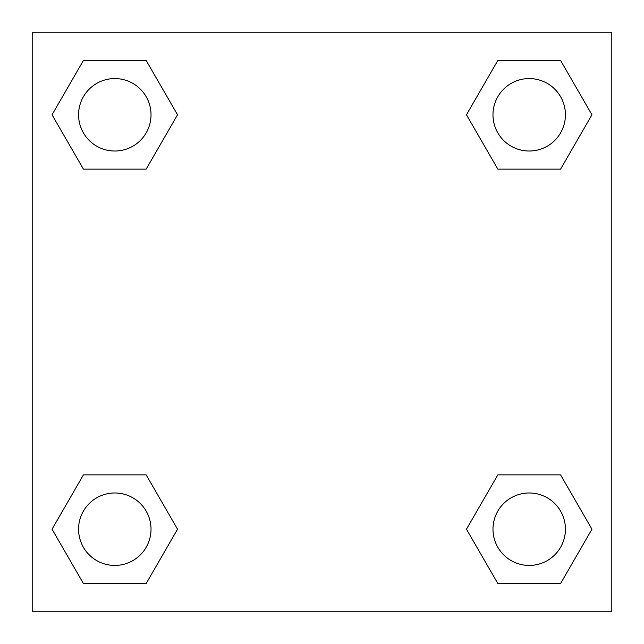 <?xml version="1.0" encoding="UTF-8"?>
<svg xmlns="http://www.w3.org/2000/svg" width="644" height="644" viewBox="0 0 644 644"><rect width="100%" height="100%" fill="white"/><g stroke="black" fill="none" stroke-linecap="round" stroke-linejoin="round"><path stroke-width="0.97" d="M560.578 169.131L497.836 169.131L560.578 169.131L591.949 114.793L560.578 169.131L497.836 169.131L466.465 114.793L497.836 60.456L466.465 114.793M83.422 60.456L146.164 60.456L83.422 60.456L146.164 60.456L177.535 114.793L146.164 169.131L83.422 169.131L146.164 169.131L83.422 169.131L52.051 114.793L83.422 60.456L52.051 114.793M83.422 474.87L146.164 474.87L83.422 474.87L52.051 529.207L83.422 474.87L146.164 474.87L177.535 529.207L146.164 583.544L83.422 583.544L146.164 583.544L83.422 583.544L52.051 529.207M513.308 474.87L497.836 474.87L513.308 474.87L497.836 474.87L466.465 529.207L497.836 474.87L560.578 474.87L497.836 474.87L560.578 474.87L591.949 529.207L560.578 583.544L497.836 583.544L560.578 583.544L497.836 583.544L466.465 529.207M611.8 32.2L32.2 32.2L32.2 611.8L611.8 611.8L611.8 32.2M497.836 60.456L560.578 60.456L497.836 60.456L560.578 60.456L591.949 114.793M565.432 529.207A36.225 36.225 0 0 0 511.095 497.836A36.225 36.225 0 0 0 511.095 560.578A36.225 36.225 0 0 0 565.432 529.207M151.018 529.207A36.225 36.225 0 0 0 96.68 497.836A36.225 36.225 0 0 0 96.68 560.578A36.225 36.225 0 0 0 151.018 529.207M565.432 114.793A36.225 36.225 0 0 0 511.095 83.422A36.225 36.225 0 0 0 511.095 146.164A36.225 36.225 0 0 0 565.432 114.793M151.018 114.793A36.225 36.225 0 0 0 96.68 83.422A36.225 36.225 0 0 0 96.68 146.164A36.225 36.225 0 0 0 151.018 114.793M130.692 474.87L146.164 474.87M513.308 169.131L497.836 169.131M146.164 169.131L130.692 169.131"/></g></svg>
